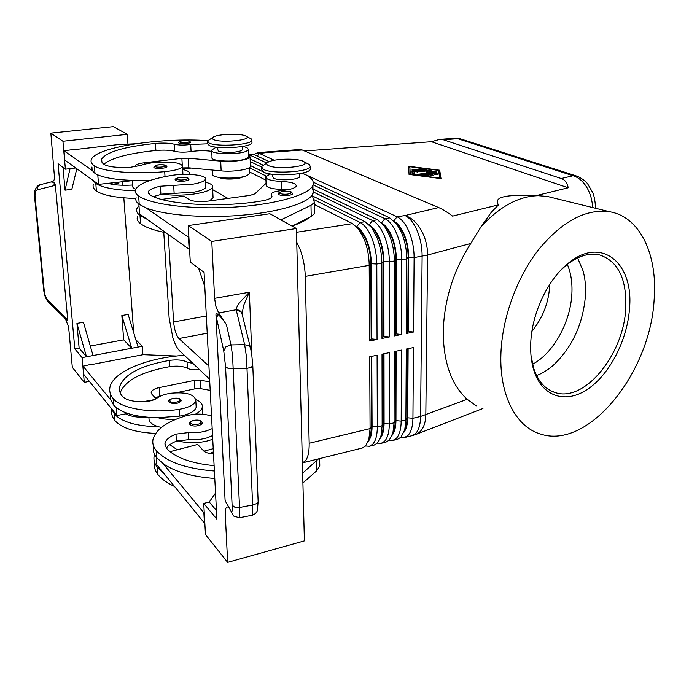 <?xml version="1.0" encoding="UTF-8"?>
<svg xmlns="http://www.w3.org/2000/svg" width="689" height="689" viewBox="0 0 689 689"><rect width="100%" height="100%" fill="white"/><g stroke="black" fill="none" stroke-linecap="round" stroke-linejoin="round"><path stroke-width="1.03" d="M567.348 264.378C570.914 272.792 572.43 282.507 571.887 293.531C570.664 322.021 553.413 353.328 532.545 364.257M161.39 427.438L158.522 426.749C151.726 424.665 148.566 421.72 149.013 417.939L148.979 417.388M176.263 419.127C169.356 419.644 163.233 419.17 157.91 417.723L179.717 416.096C189.38 414.339 194.866 411.402 196.184 407.277L196.089 405.554M193.032 363.508L187.038 362.035C182.663 359.925 176.72 359.391 169.21 360.433C140.392 365.626 123.831 374.463 119.533 386.942C118.947 390.275 119.938 393.462 122.496 396.519C126.767 400.593 134.889 402.221 146.86 401.411C151.227 400.938 154.551 399.878 156.834 398.233C160.089 395.839 164.749 394.177 170.82 393.238C186.323 391.877 194.651 394.323 195.805 400.585C194.487 404.667 188.984 407.578 179.304 409.309C151.296 413.788 120.764 408.568 113.117 398.457C110.318 395.021 109.232 391.438 109.878 387.709C112.281 371.879 147.412 357.574 184.385 355.343M189.931 424.631L189.553 423.477C187.58 422.383 195.745 417.939 201.61 421.384L202.325 423.149L201.067 424.631C196.744 426.5 193.032 426.508 189.931 424.631M190.646 142.235L190.655 142.459C187.606 143.906 183.73 144.156 179.028 143.217L178.684 142.718C179.683 140.625 183.369 140.108 189.725 141.15L190.655 142.459M182.783 169.52C187.847 170.674 190.104 172.181 189.553 174.024L189.372 174.386M207.751 140.642C160.838 137.318 95.358 147.17 91.344 159.59C90.509 161.76 91.516 163.827 94.376 165.808C102.127 171.639 134.622 174.481 164.714 171.682C175.118 170.596 181.086 168.874 182.611 166.488C181.543 162.854 172.724 161.484 156.145 162.389C149.634 162.974 144.604 163.973 141.056 165.377L130.299 167.298C117.483 167.849 108.871 166.962 104.461 164.619C101.851 162.862 100.913 161.019 101.662 159.081C106.735 151.83 124.657 146.619 155.447 143.441C163.457 142.787 169.752 143.054 174.343 144.242C178.649 145.258 184.101 145.336 190.707 144.466L207.57 143.829M182.904 174.395L182.611 166.488M216.191 147.145L211.687 150.133C209.017 154.207 238.032 155.154 246.386 151.227L248.557 149.634L247.136 147.825L243.32 146.326M211.687 150.133L212.031 157.376C209.378 161.545 238.342 162.526 246.662 158.504L248.832 156.877L248.807 156.136M249.444 172.879L249.47 173.662L247.317 175.385C239.04 179.622 210.214 178.563 212.841 174.153L212.643 170.071M217.715 147.317L217.845 150.021L218.689 151.175C222.202 152.476 227.603 152.777 234.88 152.097C239.316 151.52 241.83 150.719 242.425 149.685L242.407 149.203M187.58 180.484C182.895 181.603 178.916 181.629 175.652 180.561L175.273 179.881C174.575 179.114 176.048 178.33 179.7 177.521C182.964 177.082 185.711 177.254 187.959 178.046L188.967 179.605L187.58 180.484M304.547 150.969L431.4 141.719L439.72 139.385L455.119 138.265L461.32 139.126M577.236 176.263L573.059 175.738C578.743 177.426 583.531 181.655 587.424 188.424C590.611 194.264 592.316 200.637 592.557 207.544M302.238 149.995L300.352 149.487L264.981 152.054L266.187 152.613L302.238 149.995L438.686 207.57L405.037 215.545L397.088 216.768L302.178 173.103M439.72 139.385L443.277 139.746L561.259 178.529C565.032 179.82 567.34 182.895 568.184 187.778L536.033 195.659M356.859 226.991C360.683 229.161 364.033 233.7 366.892 240.616C369.726 247.868 371.199 255.516 371.311 263.568L371.672 338.91L377.047 339.462L376.805 264.033C376.694 254.896 375.023 246.223 371.793 238.006C368.451 229.988 364.55 224.812 360.089 222.478L313.883 199.638M314.425 204.512L352.553 223.641L358.676 229.153L364.18 239.238C367.401 247.48 369.08 256.179 369.201 265.343L369.614 340.986L377.047 339.462M296.735 242.115L300.154 249.573C303.272 258.065 304.977 267.005 305.27 276.384L369.201 265.343L370.803 263.663C370.699 255.602 369.226 247.945 366.384 240.702L361.527 231.814L357.677 227.904M313.254 182.197L389.776 217.896L396.985 224.407L401.765 233.166C405.046 241.262 406.699 249.831 406.743 258.857L406.355 333.476L413.564 332.003L414.106 257.591C414.089 248.583 412.435 240.039 409.145 231.978C405.743 224.097 401.721 219.033 397.088 216.768L393.893 220.816M369.597 225.182C373.386 227.404 376.676 231.866 379.484 238.575C382.335 245.775 383.807 253.388 383.885 261.407L383.98 336.404L389.345 336.955L389.371 261.863C389.294 252.768 387.631 244.139 384.376 235.974C381.008 228.007 377.072 222.866 372.551 220.558L313.047 191.852M312.522 195.977L365.084 221.703L371.569 227.542L376.84 237.188C380.087 245.387 381.749 254.043 381.844 263.155L381.982 338.454L389.345 336.955M381.982 338.454L383.489 336.508L383.385 261.493C383.299 253.474 381.835 245.861 378.976 238.652L374.325 230.152L370.467 226.156M382.214 223.4C385.952 225.665 389.19 230.048 391.938 236.551C394.814 243.717 396.278 251.287 396.33 259.271L396.158 333.924L401.515 334.466L401.799 259.71C401.756 250.667 400.094 242.08 396.821 233.967C393.445 226.044 389.457 220.936 384.875 218.654L313.073 184.833M266.738 163.009L248.746 154.543M312.987 188.975L377.494 219.791L384.333 225.958L389.371 235.173C392.627 243.312 394.289 251.924 394.358 261.002L394.229 335.956L401.515 334.466M394.229 335.956L395.675 334.027L395.831 259.348C395.779 251.373 394.315 243.794 391.447 236.637L387.003 228.524L383.144 224.442M274.265 160.261L259.417 153.432L256.954 152.992L254.06 154.577M394.711 221.643C398.388 223.942 401.575 228.248 404.271 234.553C407.156 241.675 408.611 249.203 408.646 257.143L408.215 331.469L413.564 332.003M248.72 153.983L253.207 154.172L269.21 161.648M406.355 333.476L407.733 331.573L408.155 257.23C408.121 249.289 406.665 241.753 403.78 234.63L399.56 226.914L395.693 222.745M365.558 445.998L369.416 446.257L372.74 444.207C375.746 440.839 377.279 435.052 377.331 426.861L377.098 355.214L369.7 356.773L370.079 428.61L368.813 439.582L365.575 445.981L362.285 448.022L302.393 462.879L305.373 460.889C308.035 457.53 309.301 451.657 309.18 443.268L305.27 276.384M209.611 379.148L179.691 350.916C177.168 348.427 174.885 344.018 172.836 337.696L169.132 317.939L163.767 232.305M371.259 356.446L371.604 426.319L370.475 435.991L368.546 440.452M389.139 440.28L392.894 440.435L396.339 438.368C399.456 434.992 401.076 429.247 401.187 421.117L401.454 350.081L394.203 351.605L394.082 422.831L392.894 432.993L389.311 440.107L385.9 442.166L381.215 443.328L384.6 441.27C387.657 437.903 389.233 432.132 389.319 423.976L389.345 352.63L382.016 354.18L382.145 425.699L380.914 436.275L377.503 443.027L374.153 445.085L369.416 446.257M400.748 437.463L404.46 437.558L407.957 435.491C411.135 432.115 412.789 426.379 412.935 418.292L413.452 347.549L406.269 349.065L405.899 419.98L404.762 429.729L400.998 437.214L397.536 439.281L392.894 440.435M377.408 443.13L381.215 443.328M383.515 353.862L383.609 423.442L382.516 432.761L380.612 437.282M395.641 351.304L395.486 420.591L394.444 429.548L392.566 434.13M407.638 348.772L407.259 417.767L406.252 426.362L404.4 431.004M267.487 162.57L261.424 166.66L263.422 169.382C272.112 174.3 309.327 172.052 310.265 166.609L309.464 164.611L307.26 163.457M302.971 161.166C296.881 158.177 274.911 158.634 268.65 161.889C266.135 163.138 266.032 164.344 268.34 165.515C276.771 170.062 311.325 166.445 304.168 161.846L302.971 161.166M261.467 167.797L261.519 169.322L263.517 172.061C272.207 177.03 309.387 174.773 310.326 169.279L310.3 168.159M249.676 138.084L251.296 138.928L251.89 140.401C251.244 144.974 216.2 147.127 208.991 142.985L207.535 141.004L212.832 137.395M213.495 139.522C211.799 138.67 211.885 137.774 213.736 136.835C219.076 133.942 240.401 133.322 245.542 135.905L246.412 136.396C252.432 140.168 220.377 143.269 213.495 139.522M251.95 141.986L251.985 142.83C251.339 147.446 216.32 149.608 209.112 145.431L207.656 143.424L207.578 141.848M242.898 176.763C239.996 179.295 223.503 179.958 219.912 177.684L219.731 177.573M272.534 174.265L272.611 176.668L273.766 178.253C278.675 181.052 299.104 179.777 299.672 176.66L299.655 176.014M301.532 173.24L304.495 174.222C311.592 177.495 314.399 181.181 312.918 185.263C309.473 194.668 276.599 204.4 234.648 207.079C192.739 209.818 150.977 204.693 138.644 195.977C135.707 193.936 134.674 191.792 135.544 189.553C138.808 183.67 150.693 178.994 171.182 175.506C186.53 172.81 207.656 175.118 205.356 179.364C204.4 181.259 200.413 182.835 193.402 184.092L160.399 186.219C153.371 187.744 149.332 189.587 148.273 191.731L149.659 194.531C162.793 204.512 220.764 208.104 261.51 200.964C267.633 199.888 271.139 198.475 272.026 196.718L271.259 193.893C272.241 192.3 275.764 191.189 281.827 190.569C290.172 189.699 294.97 188.218 296.236 186.116C296.399 183.532 291.438 181.965 281.336 181.431C270.777 180.862 265.609 179.286 265.842 176.72L270.579 173.99M205.701 186.176L205.761 187.339C204.805 189.277 200.835 190.887 193.833 192.179L162.26 194.083C171.492 195.512 181.818 195.538 193.239 194.134C204.555 192.481 210.998 190.198 212.565 187.27C213.185 185.229 210.834 183.558 205.503 182.249M291.645 194.694C287.098 195.934 282.903 195.96 279.045 194.772L278.425 193.867C277.994 193.17 279.097 192.42 281.723 191.645C286.753 191.103 290.009 191.232 291.473 192.042L292.747 193.893L291.645 194.694M166.893 166.505L166.91 166.798C166.66 168.314 156.024 169.072 154.121 167.711L153.793 167.126L155.886 165.334C156.618 164.8 163.586 164.249 165.971 165.36L166.91 166.798M212.548 435.629L207.027 437.894L200.723 439.298L188.708 439.642L176.418 441.184C171.509 443.096 168.159 445.413 166.376 448.151L164.947 443.371C165.816 439.737 169.494 436.654 175.971 434.13L188.286 432.606L200.327 432.261L206.648 430.866L212.186 428.627M213.392 451.855L209.93 453.465M203.944 451.174L213.228 448.677M177.659 440.753C186.34 443.26 195.96 443.397 206.545 441.167L212.746 439.332M169.193 402.376L168.857 401.368C167.048 399.138 177.753 396.606 180.466 399.353L181.121 400.946C177.986 403.909 174.016 404.383 169.193 402.376M242.14 313.796L243.579 305.52L249.366 292.239L239.961 302.17C237.55 305.391 236.293 307.923 236.189 309.766C238.894 309.852 240.78 310.877 241.822 312.849L242.158 313.891M65.412 318.809L68.082 325.604L68.986 330.978L72.319 367.323L84.291 382.361L89.389 381.353M218.654 312.944L236.189 309.766L244.647 344.655L246.257 355.403L246.998 368.4L228.197 368.426L225.57 366.798L232.098 505.097L234.639 507.121L239.539 507.5L232.555 355.688L231.022 344.905L226.423 324.691L218.654 312.944L215.924 306.459L214.598 298.328L211.79 241.417L296.391 228.498L304.392 540.891L227.646 562.37L225.243 513.753L225.837 508.293L227.069 506.975L228.059 507.095M252.803 365.885L258.151 501.919L256.919 503.521L252.596 505.011L246.998 368.4L251.511 367.177L252.777 365.179M236.275 310.205L240.564 311.514L241.796 312.961L242.287 314.968M50.848 133.123L62.932 141.254L127.267 134.346L113.401 126.63L50.848 133.123L54.595 178.606L53.699 180.854L50.883 181.999M35.07 196.908C34.794 192.86 35.561 190.483 37.378 189.768L37.912 186.34L40.212 184.704L51.064 181.956L53.776 182.352L55.353 184.953L67.746 320.101L48.101 300.482C46.051 298.251 44.785 295.176 44.285 291.249L35.07 196.908L34.536 196.356C33.365 192.343 36.319 185.47 39.876 184.798M239.272 517.758L239.772 516.044L239.539 507.5L252.596 505.011L252.751 513.546L252.191 515.277L239.298 517.758L233.692 516.07L227.206 504.27M226.423 324.691C223.486 320.29 220.98 317.138 218.904 315.243L217.974 314.494L216.553 317.956L223.753 350.968L225.57 366.798M476.314 405.812L467.176 399.301C451.338 384.832 443.363 362.207 443.242 331.426C444.19 300.051 453.371 270.725 470.785 243.467L480.939 226.896L491.214 212.41L498.509 204.857L452.595 216.113C446.92 211.962 442.286 209.112 438.686 207.57M448.436 421.857L482.937 408.508L416.078 434.38L419.196 432.477C423.416 428.791 425.621 422.917 425.828 414.856L427.585 255.025L470.785 243.467M500.912 353.957C502.074 318.24 516.664 277.753 538.531 249.711C562.276 221.109 586.038 208.466 609.808 211.781C640.494 216.966 657.857 255.361 654.119 299.913C650.227 373.145 588.027 450.58 540.038 433.889C515.966 426.646 499.37 395.365 500.912 353.957M480.939 226.896C499.551 206.571 518.671 196.167 538.273 195.693L547.41 196.451L552.854 197.786M629.505 308.594C627.36 339.901 609.937 373.929 588.044 388.94C566.212 404.09 542.372 397.243 533.932 370.604C531.408 362.586 530.341 353.535 530.728 343.441C531.658 314.184 547.212 280.535 567.202 264.171C600.705 234.966 634.026 262.595 629.505 308.594M560.631 270.381L565.6 265.799C577.175 256.377 588.242 252.665 598.827 254.68C617.938 260.683 626.912 278.623 625.75 308.508C623.709 354.249 584.815 402.462 555.463 392.652C545.326 389.535 538.049 381.361 533.622 368.115L530.995 355.464M577.606 257.936L583.101 270.923C585.159 278.485 585.943 286.753 585.452 295.71C582.997 323.959 572.378 347.058 553.594 365.006C548.117 369.829 542.45 373.343 536.593 375.539M549.684 284.436L549.624 286.417C548.616 302.902 542.717 317.887 531.917 331.383M498.509 204.857C494.134 198.406 501.85 195.263 521.651 195.426L527.292 195.521M431.4 141.719L568.184 187.778M409.042 174.429L408.672 166.273L439.72 170.226L441.012 178.623L409.042 174.429M217.974 314.494C216.708 313.237 216.036 313.34 215.95 314.787L216.553 317.956M226.44 503.306L225.079 500.136L215.95 314.787M34.553 196.554L43.743 290.569L44.285 291.249M37.378 189.768L53.966 185.677L54.216 182.714M66.747 320.144L66.178 318.24M66.867 320.273L67.746 320.101M241.787 312.952L242.175 312.057L242.295 314.976M252.269 515.251C254.852 514.347 256.558 512.78 257.385 510.558L258.134 501.463M135.854 339.729L142.304 346.257L131.745 348.246L123.675 339.841L121.832 315.536L131.745 348.246L93.049 355.541L83.438 322.271L76.935 323.408L86.487 356.781L79.132 348.074L76.935 323.408M123.675 339.841L90.293 346.016M93.049 355.541L82.094 357.608L74.817 348.875L58.065 163.732L65.403 169.193L75.756 167.97M138.093 347.049L128.12 314.425L121.832 315.536M79.132 348.074L74.817 348.875M122.651 181.724L122.909 185.263M123.822 197.829L133.683 332.623M118.784 182.146L118.387 183.481L111.945 184.29M112.247 182.869L111.842 184.273L111.73 182.929M76.806 168.727L71.837 189.32L65.05 190.173L63.018 167.418M65.05 190.173L70.063 168.641M142.304 346.257L142.899 354.723M127.267 134.346L127.93 143.7M82.094 357.608L84.291 382.361M176.668 356.024L143.157 354.671L91.603 364.567M62.932 141.254L65.403 169.193M135.5 143.786L118.939 144.501L73.137 149.771M91.947 167.031L92.119 170.372L64.008 150.788L73.12 149.573M110.412 394.246L110.783 399.939L83.076 366.195L91.577 364.223M211.79 241.417L188.252 225.579L190.285 262.087L204.056 272.327L216.897 519.213L203.737 503.435L205.468 534.535L227.646 562.37M188.252 225.579L269.864 213.736L296.391 228.498M215.536 493.074L209.249 502.04L216.449 510.558M204.797 286.607L198.639 268.297M203.737 503.435L209.249 502.04M156.36 457.281L156.877 464.842L204.866 523.606M302.91 482.98L316.673 470.802L319.774 466.005L319.774 463.602M280.948 219.903L310.989 205.313L314.382 202.463L312.186 195.073C306.329 203.798 277.133 212.445 239.901 215.399C202.704 218.379 163.327 215.028 145.801 207.777L188.915 237.455M181.095 400.438L181.121 400.946M302.66 473.145L318.482 458.891M214.779 478.459C191.955 476.762 174.696 471.784 163 463.533L204.288 513.245M213.495 453.775C208.681 453.603 205.313 452.57 203.401 450.666L197.726 444.439L170.019 451.674M204.469 523.709L203.892 513.348M163 463.533L156.704 457.72C153.862 454.189 152.786 450.494 153.475 446.644M177.288 449.779L169.744 444.698M174.257 486.331C166.91 482.911 161.45 478.95 157.859 474.463C155.025 470.845 153.948 467.064 154.62 463.12M163.646 473.205L157.368 467.306C154.525 463.723 153.449 459.985 154.129 456.075L154.543 454.361M211.532 416.053C203.746 413.512 195.073 413.469 185.53 415.941C166.54 421.694 155.697 429.557 152.975 439.53C152.286 443.346 153.363 446.997 156.205 450.494C166.325 461.854 185.72 468.692 214.391 471M214.107 465.643C190.775 463.352 174.86 457.522 166.385 448.151M202.29 422.564L202.325 423.149M286.994 189.897L281.577 189.492C271.035 188.898 265.885 187.279 266.109 184.652L265.876 177.693M266.066 183.283L254.835 193.859L250.055 195.375L208.078 201.11C199.638 202.023 193.48 201.593 189.613 199.819L183.679 196.141L161.682 199.448M138.868 204.082L139.548 213.926L189.587 249.607M292.11 226.121L311.221 216.518L314.606 213.581L314.632 212.117M188.485 237.516L189.165 249.676M311.833 187.115L313.512 191.12L312.186 195.073M145.801 207.777L139.221 204.34C136.284 202.247 135.251 200.051 136.121 197.752M162.26 194.083L153.432 196.572M209.387 200.93L213.073 197.846L212.996 196.296M146.55 218.981L139.988 215.424C137.059 213.271 136.017 210.998 136.878 208.629L138.971 205.641M137.447 216.742C136.594 219.171 137.628 221.488 140.556 223.701C145.491 227.327 153.819 230.315 165.549 232.667M292.885 225.734C300.43 223.115 305.976 220.325 309.533 217.362M297.424 268.822L301.782 439.031M208.931 366.092L178.942 338.523C176.117 335.224 174.351 329.695 173.619 321.952L168.254 234.613M404.012 432.141C406.398 429.006 407.63 424.183 407.724 417.655L408.121 348.677M392.196 435.198C394.633 432.098 395.891 427.189 395.96 420.479L396.123 351.201M380.268 438.282C382.757 435.215 384.031 430.229 384.083 423.33L383.997 353.758M368.227 441.391C370.768 438.359 372.051 433.303 372.086 426.207L371.75 356.342M250.133 158.944L263.043 165.11M261.346 166.91L250.236 161.553M250.383 165.567L262.587 171.535M264.688 172.56L268.831 174.593M266.264 176.1L249.246 167.685L249.47 173.662M407.733 331.573L408.215 331.469M395.675 334.027L396.158 333.924M383.489 336.508L383.98 336.404M249.409 171.888L265.963 180.191M369.614 340.986L371.173 339.014L370.803 263.663L376.805 264.033L381.844 263.155L383.385 261.493L389.371 261.863L394.358 261.002L395.831 259.348L401.799 259.71L406.743 258.857L408.155 257.23L414.106 257.591L427.585 255.025C427.576 246.076 425.397 237.696 421.048 229.893C416.552 222.289 411.212 217.5 405.037 215.545C409.714 217.793 413.762 222.84 417.172 230.677C420.479 238.713 422.124 247.222 422.124 256.205L420.6 416.44L412.935 418.292L407.259 417.767L405.899 419.98L401.187 421.117L395.486 420.591L394.082 422.831L389.319 423.976L383.609 423.442L382.145 425.699L377.331 426.861L371.604 426.319L370.079 428.61L309.18 443.268M227.93 198.398L212.677 189.673M371.173 339.014L371.672 338.91M425.492 175.109L429.178 175.781L421.866 175.084L435.241 173.103L437.076 173.344L437.257 174.661L434.845 174.636L434.733 173.826L431.15 174.326L433.226 175.221L430.987 175.333L429.092 174.61L425.492 175.109L425.483 175.747M437.127 174.765L437.059 174.274L434.768 174.102M431.142 174.61L429.635 174.817M425.483 175.394L424.148 175.574M431.15 174.326L431.641 175.454M420.505 168.719L421.728 169.184L411.884 170.019L420.505 168.719L420.497 169.348M409.86 166.729L410.239 174.265L439.711 178.132L438.557 170.381L409.86 166.729L410.196 174.584M439.72 170.226L439.711 171.156L438.652 171.018M440.848 178.606L439.711 171.156M409.86 167.341L408.715 167.194M414.39 171.449L414.537 173.869L412.143 173.843L411.996 171.268L412.582 171.053L425.251 169.339L427.051 169.597L414.39 171.449L414.485 173.929M414.39 171.742L412.039 172.138M431.994 172.25L426.017 172.104L428.248 170.838L416.767 171.897L430.057 169.95L431.865 170.209L429.428 171.639L435.801 171.794L436.886 172.095L436.326 172.302L418.817 174.713L416.991 174.446L431.994 172.25L431.986 172.905M428.248 170.838L427.576 172.138M429.428 171.639L429.419 172.19M433.648 172.672L431.994 172.629M430.823 170.838L428.248 171.122M135.897 198.51C115.916 197.795 102.756 195.288 96.4 190.991C93.549 188.846 92.533 186.598 93.351 184.256M191.464 168.064L182.731 168.616M132.607 185.005L131.556 185.083C121.324 185.599 113.521 185.014 108.139 183.326L98.536 184.385L92.937 180.346L95.797 183.472C102.136 187.666 115.287 190.112 135.251 190.801M92.119 170.372L94.987 173.404C102.489 178.029 118.103 180.406 141.822 180.552L150.323 180.38M103.858 164.197C111.825 157.807 129.17 153.234 155.895 150.486C163.887 149.814 170.174 150.099 174.756 151.313C179.054 152.355 184.497 152.441 191.086 151.554C198.587 150.486 205.468 150.426 211.747 151.373M147.98 181.198L141.822 180.552M135.716 189.165C133.227 188.123 132.202 186.943 132.65 185.642L132.279 180.415M248.763 154.991L250.055 156.868C249.452 159.831 232.546 162.337 220.704 161.131L188.312 158.194L181.879 158.324L144.139 162.802C139.083 163.457 136.198 164.395 135.475 165.601L136.06 166.669M250.391 165.661L250.417 166.48C249.823 169.537 232.968 172.112 221.152 170.872L188.846 167.823L182.688 167.909M64.008 150.788L64.835 160.106L92.937 180.346M97.786 174.937L98.536 184.385M132.297 180.656L108.139 183.326M110.783 399.939L113.651 405.106C120.963 413.03 135.716 417.233 157.91 417.723M120.179 392.808C125.01 380.483 141.486 371.776 169.606 366.677C177.099 365.618 183.033 366.16 187.408 368.296C190.328 369.752 194.35 370.182 199.465 369.571M111.644 409.395C111.015 413.254 112.1 416.974 114.891 420.54C121.634 428.17 135.208 432.468 155.628 433.433M146.042 417.138C137.292 417.586 130.583 416.475 125.923 413.822L116.984 415.493L111.497 408.698L114.365 413.943C121.669 421.978 136.388 426.25 158.522 426.749M202.644 413.796L202.755 414.244M195.848 399.491C200.577 401.515 202.721 404.073 202.282 407.173C201.756 409.705 199.44 412.056 195.349 414.227M154.327 399.637L143.493 401.635M209.749 381.852L200.456 380.225L194.419 380.362L159.176 387.606C154.457 388.674 151.795 390.232 151.184 392.282L151.795 394.108L156.041 398.767M111.497 408.698L83.808 374.454L83.076 366.195M116.984 415.493L116.372 407.75M127.741 413.486L125.923 413.822M160.744 395.986L155.085 397.717M210.197 390.37L200.921 388.708L194.892 388.854L176.35 392.73M251.838 354.783L249.366 292.239L214.598 298.328M179.304 409.309L179.717 416.096M190.844 423.485C188.192 420.945 198.69 418.628 200.912 421.255L200.198 423.485C196.563 425.053 193.445 425.061 190.844 423.485M179.881 142.175C181.896 143.346 191.861 142.218 189.346 141.107L185.651 140.608C181.164 140.78 179.243 141.297 179.881 142.175M165.015 176.617L164.714 171.682M187.477 177.986L186.65 179.295C182.714 180.234 179.373 180.26 176.625 179.355C173.852 177.891 185.169 176.462 187.477 177.986M443.277 139.746L457.72 138.696L573.059 175.738L561.259 178.529M467.176 399.301L420.6 416.44C420.436 424.519 418.748 430.237 415.536 433.614L412.005 435.689L416.078 434.38M352.553 223.641L296.485 232.288M365.084 221.703L360.089 222.478L356.669 226.784M253.207 154.172L248.781 155.008M377.494 219.791L372.551 220.558L369.201 224.778M257.281 156.076L259.417 153.432L266.187 152.613L263.698 152.183L256.954 152.992M389.776 217.896L384.875 218.654L381.611 222.78M174.136 193.351L173.662 185.238M291.034 191.998L290.646 193.445C286.831 194.479 283.3 194.505 280.061 193.506C276.582 191.878 288.019 190.319 291.034 191.998M155.059 166.566C157.135 167.97 168.15 166.635 165.506 165.3L161.527 164.697C156.61 164.895 154.457 165.515 155.059 166.566M188.286 432.606L188.708 439.642M176.031 398.139C171.432 398.423 169.451 399.474 170.062 401.282C172.078 403.728 182.327 401.549 179.795 399.224L176.031 398.139M241.796 312.961L250.348 347.42L249.082 345.947L244.647 344.655L231.022 344.905L225.897 346.808L223.753 350.968M232.098 505.097C232.305 510.497 232.072 512.702 231.383 511.703M225.527 500.559L225.079 500.136M66.609 319.997L49.014 302.678L48.101 300.482M53.966 185.677L55.353 184.953M250.348 347.42L250.856 349.349M316.673 470.802L316.466 461.13M157.368 467.306L157.859 474.463M156.205 450.494L156.704 457.72M175.971 434.13L176.418 441.184M310.989 205.313L311.221 216.518M139.221 204.34L138.644 195.977M160.916 194.35L160.399 186.219M271.655 197.312L271.578 195.056M281.577 189.492L281.336 181.431M140.556 223.701L139.988 215.424M173.619 321.952L206.33 316.018M178.942 338.523L207.225 333.2M428.558 175.506L428.549 176.005M422.443 174.868L422.443 175.35M435.241 173.103L435.224 174.041M437.076 173.344L437.059 174.274M412.461 169.804L412.461 170.269M412.582 171.053L412.573 171.983M425.251 169.339L425.242 169.968M435.801 171.794L435.792 172.379M417.577 174.231L417.568 174.713M430.057 169.95L430.048 170.872M417.345 171.682L417.336 172.155M96.4 190.991L95.797 183.472M94.987 173.404L94.376 165.808M191.086 151.554L190.707 144.466M174.756 151.313L174.343 144.242M155.895 150.486L155.447 143.441M220.704 161.131L221.152 170.872M144.139 162.802L144.242 164.327M181.879 158.324L182.266 165.102M188.312 158.194L188.846 167.823M113.117 398.457L113.651 405.106M187.038 362.035L187.408 368.296M169.21 360.433L169.606 366.677M114.365 413.943L114.891 420.54M159.745 396.192L159.176 387.606M194.892 388.854L194.419 380.362M200.921 388.708L200.456 380.225M195.805 400.585L196.184 407.277M460.51 138.868L576.09 175.867M361.527 231.814L358.676 229.153M374.325 230.152L371.569 227.542M387.003 228.524L384.333 225.958M399.56 226.914L396.985 224.407M370.475 435.991L368.813 439.582M404.46 437.558L412.005 435.689M382.516 432.761L380.914 436.275M394.444 429.548L392.894 432.993M406.252 426.362L404.762 429.729M609.808 211.781L547.41 196.451M533.932 370.604L533.622 368.115M555.463 392.652L550.58 390.672M521.651 195.426L538.273 195.693M565.6 265.799L567.202 264.171M48.583 302.256C46.146 299.767 44.544 295.951 43.777 290.818M252.803 365.876L251.657 353.56L250.34 347.42M319.618 458.607L319.774 466.005M165.119 445.972L164.947 443.371M314.382 202.463L314.606 213.581M212.565 187.27L213.073 197.846M205.761 187.339L205.356 179.364M148.273 191.731L148.376 193.256M271.38 197.588L271.285 194.66M313.082 193.428L312.918 185.263M299.672 176.66L299.594 173.611M251.89 140.401L251.985 142.83M246.412 136.396L251.296 138.928M310.326 169.279L310.265 166.609M304.168 161.846L309.464 164.611M576.056 175.876C583.058 178.305 587.683 183.653 587.665 183.868L592.747 192.627C593.16 193.342 595.399 199.5 595.434 208.25M460.261 138.808L455.386 138.256M264.981 152.054L263.698 152.183M242.295 146.507L242.425 149.685M248.832 156.877L248.557 149.634M101.662 159.081L101.903 162.113M250.417 166.48L250.055 156.868M135.518 166.152L135.475 165.601M119.938 392.17L119.533 386.942M202.669 414.235L202.282 407.173M151.184 392.282L151.253 393.212"/></g></svg>
